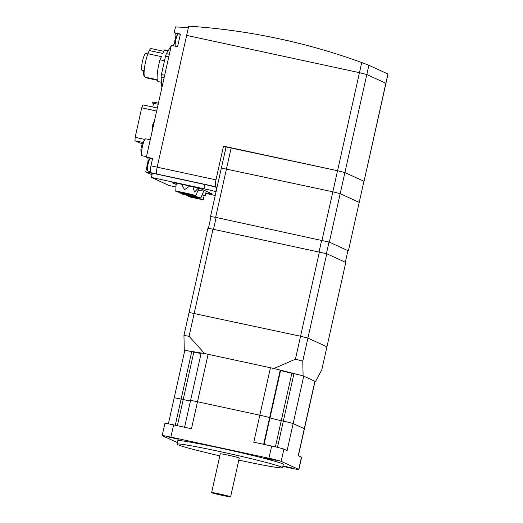 <?xml version="1.0" encoding="UTF-8"?>
<svg xmlns="http://www.w3.org/2000/svg" width="523" height="523" viewBox="0 0 523 523"><rect width="100%" height="100%" fill="white"/><g stroke="black" fill="none" stroke-linecap="round" stroke-linejoin="round"><path stroke-width="0.78" d="M187.097 194.092L178.408 191.849L190.562 194.327L193.183 195.151L187.097 194.092M184.031 192.686A10.27 0.412 12.6 0 1 195.818 195.739A10.27 0.412 12.6 0 1 187.561 194.308A10.27 0.412 12.6 0 1 175.774 191.261A10.27 0.412 12.6 0 1 184.031 192.686M195.818 195.739L198.903 188.287M198.302 188.123L194.543 192.026L192.843 186.744M189.731 186.018L184.606 189.659L181.494 184.22M192.118 196.387L183.429 194.144L195.582 196.622L198.197 197.446L192.118 196.387M189.045 194.987A10.27 0.412 12.6 0 1 200.839 198.04A10.27 0.412 12.6 0 1 192.582 196.602A10.27 0.412 12.6 0 1 180.788 193.556A10.27 0.412 12.6 0 1 189.045 194.987M200.839 198.04L204.068 190.209M203.571 189.98L198.008 190.483M202.179 194.811A8.649 0.346 12.6 0 1 205.219 195.759A8.649 0.346 12.6 0 1 204.127 195.687M194.53 197.498L203.218 199.74L191.065 197.263L188.45 196.439L194.53 197.498M202.159 194.863L204.16 195.524L203.218 199.74M196.91 198.583L189.712 196.72L194.752 197.596L201.95 199.459L196.91 198.583M178.99 183.723L176.088 184.273L176.146 183.2M176.081 184.436L172.904 182.985A15.134 0.608 12.6 0 1 172.675 182.815A15.134 0.608 12.6 0 1 186.201 185.22A15.134 0.608 12.6 0 1 201.983 189.254L212.024 193.843A15.134 0.608 12.6 0 1 212.253 194.013A15.134 0.608 12.6 0 1 205.814 193.085M175.963 186.999L169.112 185.521L151.415 177.421L203.97 188.757A10.382 0.412 12.6 0 1 215.724 191.725L216.038 191.863M216.98 187.646L216.672 187.502A10.382 0.412 -167.4 0 0 204.911 184.541L152.356 173.205L151.415 177.421M215.234 195.465L205.742 193.418M211.024 216.607L208.435 228.205M216.136 217.47L213.541 229.067M321.658 240.227L319.069 251.818M329.013 242.064L326.417 253.662M347.913 250.648L345.317 262.245M303.105 375.867L315.519 381.548L321.802 369.781L345.788 262.461L326.751 253.747L207.932 228.126L189.084 312.466L300.555 336.237L307.903 338.087L326.934 346.795L307.903 338.087L300.555 336.237L189.084 312.466L183.946 335.446L189.058 336.282L204.598 353.555L273.941 368.506L295.417 359.216L302.765 361.073L303.105 375.867L273.941 368.506M213.051 228.956L189.058 336.282M319.403 251.896L295.417 359.216M326.751 253.747L302.765 361.073M217.052 187.326L215.672 186.698A6.485 1.196 -77.8 0 1 215.966 179.86L223.511 146.126L337.551 170.714L344.899 172.57L363.936 181.278L344.899 172.57L337.551 170.714L226.08 146.95L221.366 168.033L332.837 191.804L340.185 193.654L359.223 202.368L348.383 250.863L347.88 250.779M231.192 147.78L215.639 217.359L329.346 242.149L348.383 250.863M387.916 73.985L364.034 181.35L388.02 74.037L368.885 65.27L361.733 62.531L359.464 72.671L186.639 35.401L359.464 72.671L366.813 74.528L385.948 83.307L366.813 74.528L359.464 72.671L321.998 240.299M368.885 65.27L329.346 242.149M363.936 181.278L359.223 202.368L340.185 193.654L332.837 191.804L221.366 168.033L210.527 216.529L215.639 217.359M269.763 458.664L276.216 460.332L271.699 459.547L265.246 457.88L269.763 458.664M282.943 465.882L293.743 468.353L282.923 465.986M171.838 437.548L178.291 439.215L167.321 436.764L171.838 437.548M177.022 444.138L177.774 440.765A54.059 2.157 12.6 0 1 226.099 449.362A54.059 2.157 12.6 0 1 282.466 463.757A54.059 2.157 12.6 0 1 283.289 464.352L282.531 467.725A54.059 2.157 -167.4 0 0 281.707 467.131A54.059 2.157 -167.4 0 0 225.348 452.735A54.059 2.157 -167.4 0 0 177.022 444.138A54.059 2.157 -167.4 0 0 177.846 444.733A54.059 2.157 -167.4 0 0 219.817 455.879M238.808 460.129A54.059 2.157 -167.4 0 0 282.531 467.725M298.391 455.755L315.023 381.359A8.649 0.346 -167.4 0 0 314.892 381.26L303.732 376.155A8.649 0.346 -167.4 0 0 293.939 373.684L291.86 373.239A9.944 0.399 12.6 0 1 280.596 370.395L280.223 370.225A8.649 0.346 -167.4 0 0 270.43 367.754L208.108 354.313L197.504 401.756A8.649 0.346 -167.4 0 0 190.555 400.546A8.649 0.346 12.6 0 1 197.504 401.756L259.826 415.19A8.649 0.346 12.6 0 1 269.62 417.668L269.992 417.838A9.944 0.399 -167.4 0 0 281.256 420.682L283.335 421.126A8.649 0.346 12.6 0 1 293.128 423.597L304.288 428.703A8.649 0.346 12.6 0 1 304.419 428.795A8.649 0.346 -167.4 0 0 304.288 428.703L293.128 423.597A8.649 0.346 -167.4 0 0 283.335 421.126L281.256 420.682A9.944 0.399 12.6 0 1 269.992 417.838L269.62 417.668A8.649 0.346 -167.4 0 0 259.826 415.19L197.504 401.756L191.47 428.742L173.61 424.892A10.813 0.431 -167.4 0 0 164.915 423.382L162.182 435.613A10.813 0.431 12.6 0 1 170.877 437.123L268.92 458.266A10.813 0.431 12.6 0 1 281.165 461.351L298.718 469.386A10.813 0.431 12.6 0 1 298.881 469.504A10.813 0.431 12.6 0 1 290.187 467.993L282.825 466.405M298.881 469.504L301.614 457.272A10.813 0.431 -167.4 0 0 301.451 457.154L298.254 455.69L314.892 381.26M303.732 376.155L287.101 450.591L283.897 449.126A10.813 0.431 -167.4 0 0 271.653 446.034L253.792 442.183L270.43 367.754M177.369 442.602L162.346 435.731A10.813 0.431 12.6 0 1 162.182 435.613M190.47 400.912A9.944 0.399 12.6 0 1 183.213 399.533L181.135 399.088A8.649 0.346 -167.4 0 0 174.179 397.879A8.649 0.346 12.6 0 1 181.135 399.088L183.213 399.533A9.944 0.399 -167.4 0 0 190.47 400.912M184.776 350.469L184.286 350.247L183.946 335.446M204.598 353.555L184.286 350.247M314.996 381.463L315.519 381.548M361.733 62.531A648.677 636.975 -65.4 0 0 188.705 26.15L157.181 167.183A6.485 1.196 -77.8 0 0 156.88 174.022L157.554 174.322L156.88 174.022A6.485 1.196 -77.8 0 1 157.181 167.183L188.385 27.601L175.473 26.915L174.172 32.714L175.473 33.309A6.485 1.196 -77.8 0 1 175.551 38.231M223.511 146.126L226.008 147.27M210.998 216.744L210.527 216.529M150.578 158.338A6.485 1.196 102.2 0 0 150.532 158.325A6.485 1.196 102.2 0 0 150.075 158.587A6.485 1.196 102.2 0 0 148.048 164.157A6.485 1.196 102.2 0 0 147.486 170.576A6.485 1.196 102.2 0 0 147.748 170.988A6.485 1.196 102.2 0 0 147.793 171.008A6.485 1.196 102.2 0 0 147.846 171.008M174.172 32.714L180.409 34.06L177.578 46.71L171.348 45.364L146.368 157.116L152.598 158.462L150.951 165.837A6.485 1.196 102.2 0 0 150.65 172.675L151.951 173.27L145.721 171.93L152.003 174.8M178.382 33.936A6.485 1.196 102.2 0 0 178.336 33.923A6.485 1.196 102.2 0 0 177.879 34.185A6.485 1.196 102.2 0 0 175.852 39.755A6.485 1.196 102.2 0 0 175.297 46.174A6.485 1.196 102.2 0 0 175.31 46.22M147.015 166.131L145.721 171.93M146.368 157.116L147.669 157.711A6.485 1.196 -77.8 0 1 147.741 162.633M174.839 41.526A6.485 1.196 -77.8 0 1 173.12 45.749M145.78 138.85A8.649 1.602 102.2 0 0 145.721 138.83A8.649 1.602 102.2 0 0 145.133 139.157A8.649 1.602 102.2 0 0 142.406 146.603A8.649 1.602 102.2 0 0 141.674 155.2A8.649 1.602 102.2 0 0 142.008 155.717A8.649 1.602 102.2 0 0 142.073 155.736A8.649 1.602 102.2 0 0 142.138 155.743M154.331 121.499A6.485 1.196 102.2 0 0 153.272 125.147A6.485 1.196 102.2 0 0 152.651 128.998M142.361 143.518L139.811 142.969L134.98 140.752L142.871 142.459M144.884 139.438L135.13 137.34L134.98 140.752M156.665 111.039L141.726 107.816L135.13 137.34M157.345 108.006L142.995 104.914L141.726 107.816M158.194 104.201L153.546 103.443M158.188 104.247L153.572 103.332L152.749 107.012M158.43 103.142L152.755 102.044L152.52 103.096M169.354 54.274L166.379 53.627L171.263 45.73A21.62 3.994 -77.8 0 1 171.269 45.723M164.667 75.24L161.411 74.534L165.516 56.157L168.779 56.857M161.842 87.779A21.62 3.994 -77.8 0 0 161.862 87.805L161.084 77.306L164.065 77.947M165.516 56.157A21.62 3.994 -77.8 0 1 166.379 53.627M161.084 77.306A21.62 3.994 -77.8 0 1 161.411 74.534M161.444 82.307L158.201 81.608A16.22 2.994 -77.8 0 1 158.083 81.568A16.22 2.994 -77.8 0 1 160.018 59.792L161.391 56.628L147.891 53.719L149.271 50.541L162.777 53.457L164.15 50.286L167.935 51.104M164.49 60.76L160.018 59.792M157.266 79.751L145.041 77.11A14.598 2.7 -77.8 0 1 144.936 77.077A14.598 2.7 -77.8 0 1 144.42 68.382A14.598 2.7 -77.8 0 1 147.891 53.719M149.271 50.541A14.598 2.7 -77.8 0 1 151.193 48.58L163.719 51.28M142.204 70.409A8.649 1.602 -77.8 0 1 142.138 70.402A8.649 1.602 -77.8 0 1 142.073 70.383A8.649 1.602 -77.8 0 1 142.433 61.439A8.649 1.602 -77.8 0 1 145.786 53.496A8.649 1.602 -77.8 0 1 145.845 53.516M164.15 50.286A16.22 2.994 -77.8 0 1 165.033 49.901L168.243 50.594M157.364 80.267L145.995 77.816A12.97 2.399 -77.8 0 1 145.904 77.79A12.97 2.399 -77.8 0 1 145.459 77.201M144.256 75.783A11.349 2.099 -77.8 0 1 144.178 75.757A11.349 2.099 -77.8 0 1 143.596 70.716M230.604 496.85L239.273 458.056A9.728 0.386 -167.4 0 0 239.129 457.945A9.728 0.386 -167.4 0 0 228.982 455.356A9.728 0.386 -167.4 0 0 220.281 453.807L211.612 492.607A9.728 0.386 -167.4 0 0 211.756 492.712A9.728 0.386 -167.4 0 0 221.902 495.301A9.728 0.386 -167.4 0 0 230.604 496.85A9.728 0.386 -167.4 0 0 230.453 496.745A9.728 0.386 -167.4 0 0 220.307 494.15A9.728 0.386 -167.4 0 0 211.612 492.607M226.609 495.915L215.515 493.47L226.609 495.915M174.309 397.977A8.649 0.346 12.6 0 1 174.179 397.879L168.38 423.833M201.074 353.47A9.944 0.399 12.6 0 1 193.817 352.097L191.738 351.646A8.649 0.346 -167.4 0 0 184.782 350.443L174.179 397.879M190.686 400.644A8.649 0.346 12.6 0 1 190.555 400.546L184.58 427.258M208.108 354.313A8.649 0.346 -167.4 0 0 201.159 353.11L190.555 400.546M204.911 184.541L203.97 188.757M216.672 187.502L215.724 191.725M298.718 469.386L301.451 457.154M268.92 458.266L271.653 446.034M281.165 461.351L283.897 449.126M170.877 437.123L173.61 424.892M263.664 444.308L280.223 370.225M264.056 444.393L280.596 370.395M275.405 446.871L291.86 373.239M277.471 447.355L293.939 373.684M177.362 425.702L193.817 352.097M175.283 425.251L191.738 351.646M150.65 172.675L215.672 186.698M150.951 165.837L215.966 179.86M150.48 158.319L147.669 157.711M178.291 33.917L175.473 33.309M205.219 195.759L206.239 191.196M188.45 196.439L188.607 195.713M180.788 193.556L180.827 192.752M175.774 191.261L176.088 184.273M147.486 170.576C146.871 167.288 146.806 165.15 147.303 164.163C148.061 162.352 146.904 163.071 150.075 158.587M150.532 158.325L152.533 158.757M147.793 171.008L150.284 171.537M178.336 33.923L180.343 34.355M175.297 46.174C174.675 42.886 174.61 40.748 175.107 39.761C175.872 37.957 174.715 38.669 177.879 34.185M142.073 155.736L146.466 156.684M141.674 155.2C140.341 149.447 141.112 148.774 141.354 146.603L141.962 144.518C142.609 143.394 141.55 144.015 145.133 139.157M154.527 120.604L152.539 125.16L152.402 130.129M144.165 70.84L142.138 70.402M147.813 53.934L145.786 53.496M145.721 138.83L150.238 139.804"/></g></svg>
